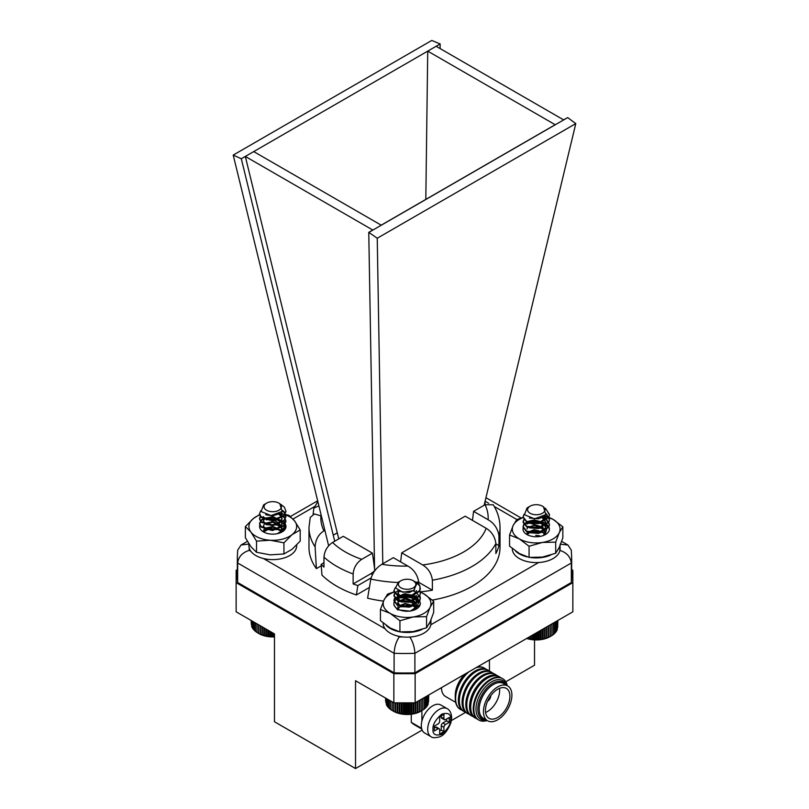 <?xml version="1.0" encoding="UTF-8"?>
<svg xmlns="http://www.w3.org/2000/svg" width="809" height="809" viewBox="0 0 809 809"><rect width="100%" height="100%" fill="white"/><g stroke="black" fill="none" stroke-linecap="round" stroke-linejoin="round"><path stroke-width="1.21" d="M440.834 705.003A16.17 9.334 120 0 0 424.664 714.337A16.17 9.334 120 0 0 424.664 733.015L431.045 736.696A16.17 9.334 -60 0 1 431.045 718.018A16.17 9.334 -60 0 1 447.225 708.684L440.834 705.003M439.671 734.046L439.671 729.748A2.255 1.305 120 0 0 439.196 728.717A2.255 1.305 120 0 0 438.073 728.828L434.352 730.982L434.352 726.067L438.073 723.913A2.255 1.305 120 0 0 439.671 721.153L439.671 716.855L443.919 714.398L443.919 718.695A2.255 1.305 120 0 0 444.394 719.727A2.255 1.305 120 0 0 445.516 719.616L449.238 717.472L449.238 722.386L445.516 724.53A2.255 1.305 120 0 0 443.919 727.291L443.919 731.599L439.671 734.046M439.196 728.717L436.536 727.18A2.255 1.305 120 0 0 435.414 727.291L438.073 728.828M439.671 730.982L441.259 730.062L443.919 731.599M441.259 730.062L441.259 725.764L443.919 727.291M445.516 724.53L442.857 722.993A2.255 1.305 120 0 0 441.259 725.764M442.857 722.993L446.578 720.849L449.238 722.386M446.578 720.849L446.578 719.009M443.919 718.695L441.259 717.158A2.255 1.305 120 0 0 441.734 718.2L444.394 719.727M441.259 717.158L441.259 715.935M434.352 727.908L435.414 727.291M411.255 714.246L411.255 722.346A60.169 34.736 120 0 0 414.936 725.076L421.772 729.03M451.412 720.556L465.701 712.304M421.59 728.322L411.255 722.346M421.883 710.626L421.883 721.163M465.741 712.314A23.876 13.783 -60 0 1 464.275 711.657A23.876 13.783 -60 0 1 464.275 684.09A23.876 13.783 -60 0 1 488.161 670.297A23.876 13.783 -60 0 1 489.455 671.237L489.435 659.962M441.441 687.67A20.124 11.619 120 0 0 445.597 696.539L455.659 702.343M460.382 709.412A23.876 13.783 -60 0 1 460.21 709.311A23.876 13.783 -60 0 1 455.265 698.379L455.265 695.305A20.124 11.619 -60 0 1 465.064 674.028M476.976 667.162A23.876 13.783 -60 0 1 484.085 667.951A23.876 13.783 -60 0 1 484.257 668.052M455.265 698.379A23.876 13.783 -60 0 1 467.319 672.734M462.02 710.171A23.876 13.783 -60 0 1 460.554 709.513A23.876 13.783 -60 0 1 456.306 692.605A23.876 13.783 -60 0 1 469.038 671.743M475.955 667.749A23.876 13.783 -60 0 1 484.439 668.153A23.876 13.783 -60 0 1 485.734 669.083M464.275 711.657L463.314 711.111A23.876 13.783 -60 0 1 459.654 691.968A23.876 13.783 -60 0 1 475.257 670.924A23.876 13.783 -60 0 1 487.2 669.741L488.161 670.297M469.463 714.468A23.876 13.783 -60 0 1 467.996 713.811L467.036 713.255A23.876 13.783 -60 0 1 463.375 694.122A23.876 13.783 -60 0 1 478.979 673.078A23.876 13.783 -60 0 1 490.921 671.895L491.882 672.451A23.876 13.783 -60 0 1 493.187 673.381M467.996 713.811A23.876 13.783 -60 0 1 467.996 686.234A23.876 13.783 -60 0 1 491.882 672.451M473.184 716.622A23.876 13.783 -60 0 1 471.718 715.955L470.767 715.409A23.876 13.783 -60 0 1 467.106 696.266A23.876 13.783 -60 0 1 482.7 675.222A23.876 13.783 -60 0 1 494.643 674.039L495.604 674.595A23.876 13.783 -60 0 1 496.908 675.535M471.718 715.955A23.876 13.783 -60 0 1 471.718 688.388A23.876 13.783 -60 0 1 495.604 674.595M476.906 718.766A23.876 13.783 -60 0 1 475.449 718.109L474.489 717.553A23.876 13.783 -60 0 1 470.828 698.42A23.876 13.783 -60 0 1 486.431 677.376A23.876 13.783 -60 0 1 498.364 676.193L499.325 676.749A23.876 13.783 -60 0 1 500.629 677.679M475.449 718.109A23.876 13.783 -60 0 1 475.449 690.532A23.876 13.783 -60 0 1 499.325 676.749M487.129 720.516A23.876 13.783 -60 0 1 478.827 720.061L478.21 719.707A23.876 13.783 -60 0 1 474.549 700.564A23.876 13.783 -60 0 1 490.153 679.52A23.876 13.783 -60 0 1 502.086 678.346L502.702 678.7A23.876 13.783 -60 0 1 507.253 685.668M478.827 720.061A23.876 13.783 -60 0 1 478.817 692.484A23.876 13.783 -60 0 1 502.702 678.7M486.492 720.141A22.288 12.863 -60 0 1 480.617 693.515A22.288 12.863 -60 0 1 506.616 685.294M485.835 719.767A21.095 12.175 -60 0 1 478.25 704.781A21.095 12.175 -60 0 1 492.732 683.292A21.095 12.175 -60 0 1 505.959 684.92M487.615 720.789L483.357 718.331A20.124 11.619 -60 0 1 480.273 702.212A20.124 11.619 -60 0 1 493.419 684.485A20.124 11.619 -60 0 1 503.481 683.484L507.739 685.941A20.124 11.619 -60 0 1 510.823 702.07A20.124 11.619 -60 0 1 497.677 719.798A20.124 11.619 -60 0 1 487.615 720.789A20.124 11.619 -60 0 1 487.615 697.56A20.124 11.619 -60 0 1 507.739 685.941M497.677 717.492A17.302 9.991 120 0 0 508.982 702.252A17.302 9.991 120 0 0 506.323 688.388A17.302 9.991 120 0 0 489.03 698.379A17.302 9.991 120 0 0 489.03 718.352A17.302 9.991 120 0 0 497.677 717.492M485.582 712.466A17.302 9.991 120 0 0 487.412 711.566A17.302 9.991 120 0 0 499.507 688.348M487.554 701.282A4.803 2.771 120 0 0 490.81 695.649M237.33 569.657L236.137 570.345L236.137 582.632L393.862 673.695L415.138 673.695L572.853 582.632L572.853 570.345L571.66 569.657M505.787 681.795L534.516 665.21L534.516 639.909M415.138 673.695L415.138 702.859L572.853 611.806L572.853 582.632M415.138 702.859L393.862 702.859L393.862 673.695M390.636 700.999L390.636 709.544L392.183 710.504L393.892 711.354L393.892 702.859L355.525 680.733L355.525 768.55L274.473 721.749L274.473 633.932L236.137 611.806L236.137 582.632M422.156 730.082L355.525 768.55M337.333 532.888L333.247 535.154L337.262 532.838L338.799 538.875M308.977 547.319A95.523 55.154 0 0 0 316.39 568.626L315.106 546.904A95.523 55.154 180 0 1 308.977 527.468L308.977 547.319M313.134 514.2L313.831 508.143L317.866 501.651M397.937 582.48A95.523 55.154 180 0 1 370.825 579.072L367.599 598.185A95.523 55.154 0 0 0 383.527 601.127M432.37 600.066A95.523 55.154 0 0 0 500.023 547.319L500.023 527.468A95.523 55.154 180 0 1 498.961 535.669L498.961 545.65A95.523 55.154 180 0 1 495.866 553.538L495.866 543.557A95.523 55.154 180 0 1 432.38 580.215L432.38 590.196A95.523 55.154 180 0 1 419.911 591.875M418.718 584.27L418.718 581.995A95.523 55.154 180 0 1 415.917 582.217M332.57 542.475L343.259 536.306L372.443 553.154L361.744 559.322C356.577 562.821 353.705 567.706 353.139 573.965A95.523 55.154 180 0 1 323.964 557.118C324.53 550.848 327.392 545.964 332.57 542.475A83.681 48.307 0 0 0 361.744 559.322M440.096 48.56L440.157 43.949L431.763 40.45L233.214 155.085L324.874 530.32L323.934 530.856C318.422 534.395 315.48 539.745 315.106 546.904M321.406 516.152L320.89 515.849A83.681 48.307 0 0 0 323.934 530.856M308.977 527.468L310.252 517.416L314.418 513.948L320.89 515.849M485.046 501.459L485.046 504.735L493.237 504.765C497.687 511.854 499.952 519.418 500.023 527.468M484.126 505.261L485.056 504.725A83.681 48.307 0 0 1 488.11 519.732L473.578 511.349L484.126 505.261L575.786 123.605L377.237 238.23L382.788 563.762L381.858 564.298A83.681 48.307 0 0 0 407.867 566.067C413.874 569.485 417.484 574.805 418.718 581.995M400.617 561.871L401.719 552.84L465.205 516.182L486.179 528.287C491.761 531.735 494.987 536.822 495.866 543.557M401.719 552.84L422.692 564.945A83.681 48.307 0 0 0 486.179 528.287M498.961 535.669C497.727 528.479 494.117 523.16 488.11 519.732M432.38 580.215C431.51 573.51 428.285 568.424 422.692 564.945M382.788 563.762L393.336 557.674L407.867 566.067M370.825 579.072C372.595 572.732 376.276 567.807 381.858 564.298M372.443 553.154L374.567 568.515M374.618 571.002L368.762 232.345L372.777 230.029L245.319 156.44L241.304 158.756L334.724 541.231M337.262 532.838L245.319 156.44L253.733 151.586L381.191 225.165L555.186 124.717L427.728 51.129L253.733 151.586M425.817 199.408L427.728 51.129L436.132 46.275L563.59 119.863L567.696 117.588L368.843 232.395L377.237 238.23M440.157 43.949L436.132 46.275M233.214 155.085L241.304 158.756M575.786 123.605L567.696 117.588M472.486 520.379L473.578 511.349M324.874 530.32L328.646 545.792M323.964 557.118L323.964 567.099A95.523 55.154 180 0 1 321.143 564.379L321.962 575.078A95.523 55.154 0 0 0 356.405 594.969L357.831 585.564A95.523 55.154 180 0 1 353.139 583.946L353.139 573.965M559.727 550.353C566.624 552.527 570.487 556.734 571.336 562.993L571.336 582.49A167.17 96.514 0 0 0 571.66 576.483L571.66 556.986A167.17 96.514 180 0 1 571.336 562.993L414.896 653.308L414.896 672.815L571.336 582.49M409.748 636.936C412.772 641.345 414.491 646.806 414.896 653.308A167.17 96.514 180 0 1 394.104 653.308L394.104 672.815A167.17 96.514 0 0 0 414.896 672.815M397.684 636.036L399.242 636.936C396.218 641.345 394.499 646.806 394.104 653.308L237.654 562.993L237.654 582.49L394.104 672.815M249.182 547.926A155.318 89.678 0 0 0 249.263 550.353C242.376 552.527 238.503 556.734 237.654 562.993A167.17 96.514 180 0 1 237.33 556.986L237.33 576.483A167.17 96.514 0 0 0 237.654 582.49M369.4 587.465L356.405 594.969M321.254 565.815L316.39 568.626M318.888 505.837L313.831 508.143M418.718 582.308L432.38 590.196M495.866 543.86L498.961 545.65M371.088 577.919L357.831 585.564M374.618 570.921L370.947 573.662L372.423 574.521M370.947 573.662L353.139 583.946M323.964 562.751L321.143 564.379M560.091 544.194L567.948 545.023L571.296 550.15L571.66 556.986M237.33 556.986L237.704 550.15L241.042 545.023L248.393 544.093M545.408 508.264L549.442 514.372L548.896 516.749L539.33 522.806L526.699 521.451L523.079 516.809L524.101 514.17M546.358 513.796L549.442 519.247L548.896 521.623L539.33 527.68L526.699 526.325L523.079 521.684L523.949 519.236M543.152 516.84L545.832 518.286L549.442 524.121L548.896 526.507L539.33 532.555L526.699 531.2L523.079 526.558L523.625 524.606L527.155 521.674M527.579 521.492L533.192 520.187L545.832 523.16L549.442 528.995M546.348 509.528L549.442 514.979L548.896 517.366L539.33 523.413L526.699 522.058L523.089 517.113M546.105 514.221L549.442 519.853L548.896 522.24L539.33 528.287L526.699 526.932L523.079 522.29L524.192 519.54M542.485 517.184L545.832 518.903L549.442 524.728L548.896 527.114L539.33 533.161L526.699 531.806L523.079 527.175L523.625 525.223L527.852 521.987M530.653 521.158L533.192 520.794L545.832 523.777L549.372 528.702M535.74 535.356L539.593 535.831M533.788 514.534A8.707 5.026 0 0 0 543.739 512.289A8.707 5.026 0 0 0 542.414 506.161A8.707 5.026 0 0 0 538.733 504.897A8.707 5.026 0 0 0 530.107 506.161A8.707 5.026 0 0 0 533.788 514.534M529.147 506.737L527.033 509.528A9.303 5.37 180 0 1 529.683 506.404A9.303 5.37 180 0 1 529.905 506.282M542.414 506.161L543.456 506.758L545.822 514.615L534.587 518.802L524.424 514.746L527.064 507.921L528.651 507M542.445 517.204L538.43 518.802L529.43 518.043M545.074 515.434L545.185 519.166L538.43 523.676L529.511 522.958L528.206 522.129M542.05 517.386L545.569 522.29L545.185 524.04L538.43 528.55L529.511 527.832L528.206 527.003M528.408 522.28L534.092 520.531L543.011 522.877L545.569 527.165L545.185 528.914L538.43 533.424L529.511 532.706L528.206 531.877M528.408 527.155L534.092 525.415L543.011 527.751L545.569 532.049L544.295 535.154M528.408 532.029L534.092 530.289L543.011 532.625L544.811 534.466M545.266 515.252L545.185 518.549L538.43 523.059L530.664 522.816M542.617 517.123L545.569 521.684L545.185 523.433L538.43 527.933L530.664 527.69M526.962 524.121L527.347 522.806L534.092 519.924L543.011 522.27L545.569 526.558L545.185 528.307L538.43 532.807L530.664 532.565M526.962 528.995L527.974 526.912M542.495 526.79L545.569 531.432L545.185 533.182L543.142 535.609M526.962 533.869L527.347 532.555L534.092 529.673L543.011 532.019L544.993 534.162M551.141 636.005L549.999 636.663A19.426 11.215 180 0 1 526.649 638.483M555.207 632.385L556.612 631.131L556.612 621.181M554.286 633.508L555.743 632.345L555.743 621.676M553.164 634.559L554.661 633.487L554.661 622.303M551.849 635.54L553.386 634.559L553.386 623.041M526.962 638.22L532.514 639.494L538.936 639.595L545.084 638.544L550.373 636.44L551.92 635.55L551.92 623.891M550.373 624.781L550.373 636.44L551.92 635.55M557.664 627.541L557.846 620.473M557.249 629.078L557.664 620.574M555.925 631.222L557.249 629.887L557.249 620.806M550.272 636.45L550.272 624.841M548.745 637.249L548.745 625.721M548.482 637.249L548.482 625.873M546.975 637.947L546.975 626.742M546.55 637.927L546.55 626.985M545.084 638.544L545.084 627.835M544.518 638.483L544.518 628.168M543.102 639.019L543.102 628.977M542.384 638.918L542.384 629.392M541.039 639.363L541.039 630.171M540.19 639.221L540.19 630.666M538.936 639.595L538.936 631.384M537.945 639.393L537.945 631.96M536.792 639.686L536.792 632.628M535.689 639.434L535.689 633.255M534.648 639.656L534.648 633.862M533.434 639.322L533.434 634.559M532.514 639.494L532.514 635.095M531.21 639.09L531.21 635.844M530.431 639.201L530.431 636.299M529.046 638.716L529.046 637.098M528.408 638.786L528.408 637.462M419.982 586.191L416.463 582.531A13.187 7.615 180 0 1 419.982 586.191L419.76 590.53L410.143 596.546L397.522 595.151L393.963 590.54L395.348 587.486M419.76 590.53L420.326 592.977L419.76 595.404L410.143 601.421L397.522 600.025L393.963 595.414L394.529 593.422L397.977 590.56M419.76 595.404L420.326 597.851L419.76 600.278L410.143 606.295L397.522 604.899L393.963 600.288L394.529 598.296L404.146 593.907L413.925 595.404M413.955 595.414L416.766 596.931L420.326 602.725L419.76 605.152L410.143 611.169L397.522 609.774L393.963 605.162M420.316 588.406L419.76 591.136L410.143 597.153L397.522 595.758L393.973 590.843M420.316 593.28L419.76 596.011L410.143 602.027L397.522 600.632L393.963 596.021L395.075 593.27M413.166 590.833L416.766 592.663L420.326 598.458L419.76 600.885L410.143 606.902L397.522 605.506L393.963 600.895L394.529 598.913L398.736 595.717M401.527 594.888L410.476 594.939M413.177 595.717L416.766 597.538L420.326 602.725M398.665 585.403A8.707 5.026 0 0 0 409.121 589.154A8.707 5.026 0 0 0 415.624 583.117A8.707 5.026 0 0 0 413.298 580.71A8.707 5.026 0 0 0 400.991 580.71A8.707 5.026 0 0 0 398.665 585.403M415.583 582.025L414.613 581.509M413.298 580.71L416.756 583.916L413.672 590.56L402.831 592.259L395.52 587.941L398.392 582.207L400.991 580.71M414.683 589.892L409.253 592.542L399.727 591.44M398.746 590.995L397.836 592.977L400.354 596.051L409.253 596.799L416.048 592.319L416.453 590.54L416.048 592.926L409.253 597.416L400.354 596.668L397.836 593.584L399.191 591.207M415.877 603.018L413.935 600.895L405.036 598.529L398.24 601.39L397.836 602.725L400.354 605.81L409.253 606.548L416.048 602.068L416.453 600.288L413.935 596.021L405.036 593.654L398.24 596.516L397.836 597.851L400.354 600.935L409.253 601.674L416.048 597.194L416.453 595.414L416.048 597.8L409.253 602.29L400.354 601.542L397.836 598.458L398.24 597.123L405.036 594.261L413.935 596.638L416.453 600.895L416.048 602.675L409.253 607.165L400.354 606.416L397.836 603.332L398.24 601.997L405.036 599.135L413.935 601.512L415.695 603.322M416.089 604.07L416.048 607.549L413.632 610.239M399.282 605.759L405.036 604.01L413.935 606.386L415.695 608.196M416.271 603.959L416.048 606.942L411.215 610.856M397.836 607.599L398.24 606.265L405.036 603.403L413.935 605.769L415.877 607.893M393.892 711.354L399.171 713.305L407.544 714.236L413.864 713.589L420.882 711.212A19.426 11.215 180 0 1 393.407 711.212L392.183 710.504L392.183 701.888L392.173 710.494M389.271 700.21L389.271 708.512L390.798 709.544M388.108 699.542L388.108 707.39L389.584 708.522M387.147 698.986L387.147 706.206L388.573 707.42M386.409 698.561L386.409 704.973L387.764 706.277M385.893 698.258L386.409 704.265M385.61 698.096L385.893 702.758M385.569 698.076L385.61 701.17M428.527 702.172L428.719 695.012M428.103 703.709L428.527 695.123M426.768 705.832L428.103 704.508L428.103 695.376M426.04 706.995L427.445 705.751L427.445 695.75M425.099 708.118L426.565 706.955L426.565 696.256M423.967 709.169L425.473 708.097L425.473 696.893M422.652 710.14L424.189 709.169L424.189 697.631M411.801 713.932L411.801 702.859M410.942 713.781L410.942 702.859M413.146 702.859L413.146 713.487M413.864 713.589L413.864 702.859M415.28 713.063L415.28 702.778M409.688 714.145L409.688 702.859M408.697 713.942L408.697 702.859M407.544 714.236L407.544 702.859M406.442 713.973L406.442 702.859M405.4 714.195L405.4 702.859M404.187 713.862L404.187 702.859M403.276 714.023L403.276 702.859M401.972 713.619L401.972 702.859M401.193 713.73L401.193 702.859M399.808 713.235L399.808 702.859M399.171 713.305L399.171 702.859M397.725 712.729L397.725 702.859M397.239 712.769L397.239 702.859M395.743 712.102L395.743 702.859M395.419 712.112L395.419 702.859M393.72 711.354L393.72 702.778M422.702 710.15L422.702 698.491M421.165 711.04L421.165 699.38M421.054 711.05L421.054 699.441M419.527 711.839L419.527 700.331M419.254 711.829L419.254 700.483M417.747 712.537L417.747 701.352M417.323 712.507L417.323 701.595M415.856 713.113L415.856 702.445M281.168 504.604L284.353 507.152L285.921 511.136L283.949 515.576L272.34 519.985L261.125 516.799L259.558 513.573L260.67 510.843M282.756 510.519L284.353 512.026L285.921 516.011L283.949 520.45L272.34 524.859L261.125 521.674L259.558 518.448L260.437 516.011M279.57 513.584L284.353 516.911L285.921 520.885L283.949 525.324L272.34 529.743L261.125 526.548L259.558 523.322L261.54 519.752L263.623 518.448M264.058 518.256L273.149 516.961L284.353 521.785L285.921 525.759L283.949 530.198L279.732 533M285.921 511.44L283.949 516.182L272.34 520.602L261.125 517.406L259.578 513.877M282.513 510.944L284.353 512.643L285.921 516.627L283.949 521.057L272.34 525.476L261.125 522.28L259.558 519.054L260.68 516.324M278.913 513.927L284.353 517.517L285.921 521.502L283.949 525.931L272.34 530.35L261.125 527.155L259.558 523.939L261.54 520.359L264.321 518.751M267.101 517.932L273.149 517.568L284.353 522.392L285.921 526.376L285.355 528.823M268.163 510.964A8.707 5.026 0 0 0 279.57 509.812A8.707 5.026 0 0 0 278.903 503.137A8.707 5.026 0 0 0 277.325 502.419A8.707 5.026 0 0 0 266.586 503.137A8.707 5.026 0 0 0 268.163 510.964M278.903 503.137L279.823 503.673L282.159 511.44L271.066 515.566L261.054 511.561L263.663 504.836L265.564 503.734L264.138 505.14A9.303 5.37 180 0 1 266.161 503.39A9.303 5.37 180 0 1 266.383 503.269M279.267 513.755L272.461 515.92L265.696 514.716M281.522 512.137L282.048 514.18L280.652 517.447L272.461 520.794L264.543 518.781L263.441 516.617L264.543 518.175L272.461 520.187L280.652 516.84L282.048 514.18M278.488 514.14L280.945 516.142L282.048 519.065L280.652 522.321L272.461 525.668L264.543 523.656L263.441 521.502M264.877 519.065L273.027 517.376L280.945 521.016L282.048 523.939L280.652 527.195L272.461 530.552L264.543 528.53L263.441 526.376M264.877 523.939L273.027 522.25L280.945 525.89L282.048 528.813L279.509 533.08M264.877 528.813L273.027 527.124L281.299 531.25M281.714 511.945L282.048 513.573M279.044 513.867L280.945 515.525L282.048 518.448L280.652 521.714L272.461 525.061L264.543 523.049L263.441 520.885L264.836 518.488L273.027 516.759L280.945 520.399L282.048 523.322L280.652 526.588L272.461 529.935L264.543 527.923L263.441 525.759L264.836 523.362L273.027 521.633L280.945 525.274L282.048 528.196L280.652 531.462L277.406 533.657M263.441 530.633L264.836 528.237L273.027 526.507L280.945 530.148L281.754 531.533M274.473 636.885A19.426 11.215 180 0 1 259.001 633.649L265.807 635.975L274.473 636.582M257.019 623.85L257.019 632.486L258.556 633.386L258.556 624.75M255.553 623.011L255.553 631.495L257.09 632.476M254.289 622.283L254.289 630.413L255.786 631.495M253.217 621.666L253.217 629.26L254.673 630.433M252.357 621.17L252.357 628.057L253.763 629.311M251.73 620.806L251.73 626.803L253.055 628.148M251.326 620.574L251.73 625.984M251.164 620.473L251.326 624.447M274.261 636.643L274.261 633.811M273.209 636.41L273.209 633.204M272.117 636.663L272.117 632.567M270.954 636.37L270.954 631.9M269.973 636.562L269.973 631.333M268.709 636.198L268.709 630.605M267.86 636.329L267.86 630.12M266.515 635.884L266.515 629.341M265.807 635.975L265.807 628.937M264.391 635.449L264.391 628.118M263.825 635.5L263.825 627.784M262.359 634.873L262.359 626.935M261.944 634.903L261.944 626.702M260.437 634.195L260.437 625.832M260.185 634.195L260.185 625.681M258.647 633.396L258.647 624.801M276.182 529.46L267.213 529.369M276.334 524.616L266.232 524.728M284.717 524.495L277.538 520.045L267.445 519.57C275.404 519.772 280.177 522.685 281.775 528.328L277.467 525.051L266.201 524.707M281.775 528.328L282.088 529.905L281.269 532.241M277.517 529.349L269.023 528.317L264.108 530.684L263.562 531.746M276.769 529.652L269.023 528.934L263.724 531.897M282.078 530.208L281.289 528.014L277.467 525.051M281.674 532.15L284.99 525.162L277.538 519.429A13.187 7.615 180 0 1 282.108 531.918A13.187 7.615 180 0 1 263.461 531.918A13.187 7.615 180 0 1 259.911 524.889M285.708 514.494L289.046 515.414L294.618 520.956L300.2 529.976L292.069 534.658L283.939 542.829L270.236 540.24L256.524 541.13L250.952 532.11L245.37 526.578L253.5 518.407L259.699 514.544M283.939 542.829L283.939 553.973L292.069 549.281L300.2 541.11L300.2 529.976M283.939 553.973L270.236 554.863L256.524 552.274L256.524 541.13M256.524 552.274L250.952 546.732L245.37 537.712L245.37 526.578M259.831 514.949A23.876 13.783 0 0 0 253.5 518.407A23.876 13.783 0 0 0 250.952 532.11A23.876 13.783 180 0 0 270.236 540.24A23.876 13.783 0 0 0 292.069 534.658A23.876 13.783 0 0 0 294.618 520.956A23.876 13.783 0 0 0 279.924 513.371M266.333 519.894A13.187 7.615 180 0 1 267.445 519.57A13.187 7.615 180 0 1 277.538 519.429M539.552 532.332L530.603 532.271M539.552 527.458L529.814 527.569M547.562 526.679L545.529 524.98L536.205 522.139L527.246 523.585M530.31 523.302L541.909 526.912M541.352 532.433L536.205 531.078L529.632 532.039L527.064 534.375M545.509 532.797L543.739 529.157L537.672 527.003L529.359 527.751M540.665 532.737L536.205 531.685L529.632 532.656L527.276 534.567M545.499 533.101L542.788 528.995L537.672 527.003M545.013 534.8L547.46 526.528L536.205 521.532A13.187 7.615 180 0 1 548.391 526.224A13.187 7.615 180 0 1 545.529 534.516A13.187 7.615 180 0 1 526.892 534.516A13.187 7.615 180 0 1 523.261 527.69M544.619 515.839L553.093 519.388L562.842 526.76L559.272 532.706L555.702 542.141L542.394 542.455L529.076 546.257L519.317 538.885L509.569 535.002L513.139 525.567L516.708 519.621L523.13 517.386M555.702 542.141L555.702 553.275L559.272 547.329L562.842 537.904L562.842 526.76M555.702 553.275L542.394 557.077L529.076 557.401L529.076 546.257M529.076 557.401L519.317 553.508L509.569 546.146L509.569 535.002M523.17 517.588A23.876 13.783 0 0 0 513.139 525.567A23.876 13.783 0 0 0 519.317 538.885A23.876 13.783 180 0 0 542.394 542.455A23.876 13.783 0 0 0 559.272 532.706A23.876 13.783 0 0 0 553.093 519.388A23.876 13.783 0 0 0 544.214 516.152M529.096 522.735A13.187 7.615 180 0 1 536.205 521.532M410.416 606.831L401.466 606.76M410.416 601.957L401.264 601.936M418.415 601.178L416.382 599.469L407.058 596.638L397.856 598.195M410.972 596.364A13.187 7.615 180 0 1 416.382 609.015A13.187 7.615 180 0 1 397.745 609.015A13.187 7.615 180 0 1 397.745 598.255C404.722 596.84 410.345 598.64 414.592 603.645L408.525 601.502L401.163 601.896M411.336 606.548L407.058 605.577L400.485 606.538L397.927 608.843M415.856 609.308L416.372 607.296M410.466 606.851L407.058 606.184L401.294 606.821M416.352 607.599L413.642 603.494L408.525 601.502M415.866 609.298L418.87 602.017L410.406 596.496M420.245 592.016L423.946 593.887L433.695 601.259L430.125 607.205L426.565 616.64L413.247 616.954L399.929 620.756L390.181 613.384L380.432 609.501L383.992 600.066L387.562 594.119L394.195 591.824M426.565 616.64L426.565 627.774L430.125 621.828L433.695 612.403L433.695 601.259M426.565 627.774L413.247 631.576L399.929 631.9L399.929 620.756M399.929 631.9L390.181 628.006L380.432 620.634L380.432 609.501M394.266 591.996A23.876 13.783 0 0 0 383.992 600.066A23.876 13.783 0 0 0 390.181 613.384A23.876 13.783 180 0 0 413.247 616.954A23.876 13.783 0 0 0 430.125 607.205A23.876 13.783 0 0 0 423.946 593.887A23.876 13.783 0 0 0 420.265 592.148M397.745 598.255A13.187 7.615 180 0 1 407.058 596.031M430.752 620.442A23.876 13.783 180 0 1 428.891 624.265M422.005 629.432A23.876 13.783 180 0 1 400.607 631.95M398.979 631.657A23.876 13.783 180 0 1 386.257 625.448M430.944 619.977L430.944 623.365A23.876 13.783 180 0 1 407.058 637.148A23.876 13.783 180 0 1 383.183 623.365L383.183 623.041M559.858 546.014A23.876 13.783 180 0 1 558.17 549.533M550.646 555.105A23.876 13.783 180 0 1 530.583 557.522M527.064 556.855A23.876 13.783 180 0 1 515.626 551.111M560.091 545.478L560.091 548.795A23.876 13.783 180 0 1 536.205 562.589A23.876 13.783 180 0 1 512.33 548.795L512.33 548.542M296.66 545.064L296.66 545.832A23.876 13.783 180 0 1 272.785 559.626A23.876 13.783 180 0 1 248.909 545.832L248.909 543.82M450.573 719.161C451.068 723.661 448.146 728.727 441.795 734.36C435.444 736.059 432.522 734.37 433.017 729.293C432.522 724.793 435.444 719.727 441.795 714.094C448.146 712.395 451.068 714.084 450.573 719.161M476.572 718.453A23.683 13.672 -60 0 1 471.748 699.836A23.683 13.672 -60 0 1 487.463 678.134A23.683 13.672 -60 0 1 500.195 677.548M516.89 519.55L494.269 506.495M488.707 503.279L485.107 501.196M314.721 506.495L293.02 519.024M249.263 550.353L250.82 551.253M263.41 558.513L385.104 628.775M399.242 636.936A155.318 89.678 0 0 0 403.438 636.986M430.813 624.781L538.663 562.518M431.045 736.696C432.319 737.929 435.08 738 439.307 736.928C443.635 735.654 447.498 730.962 450.886 722.841L451.675 717.623C451.159 710.191 447.225 708.633 447.225 708.684M485.946 497.687L521.148 518.003M561.658 541.393L567.948 545.023M241.042 545.023L247.392 541.363M290.441 516.506L317.654 500.791M549.442 524.728L549.442 524.121M549.442 519.853L549.442 519.247M549.442 514.979L549.442 514.372M523.079 527.165L523.079 526.558M523.079 522.29L523.079 521.684M523.079 517.416L523.079 516.809M545.569 516.809L545.569 517.416M545.569 521.684L545.569 522.29M545.569 526.558L545.569 527.165M545.569 531.432L545.569 532.039M420.326 598.458L420.326 597.851M420.326 593.584L420.326 592.977M420.326 588.709L420.326 588.103M393.963 600.895L393.963 600.288M393.963 596.021L393.963 595.414M393.963 591.146L393.963 590.54M397.836 592.977L397.836 593.584M397.836 597.851L397.836 598.458M397.836 602.725L397.836 603.332M416.453 600.288L416.453 600.895M416.453 605.162L416.453 605.769M285.921 526.376L285.921 525.759M285.921 521.502L285.921 520.885M285.921 516.617L285.921 516.011M285.921 511.743L285.921 511.136M259.558 523.939L259.558 523.322M259.558 519.054L259.558 518.448M259.558 514.18L259.558 513.573M282.048 518.448L282.048 519.065M282.048 523.322L282.048 523.939M282.048 528.196L282.048 528.813"/></g></svg>
